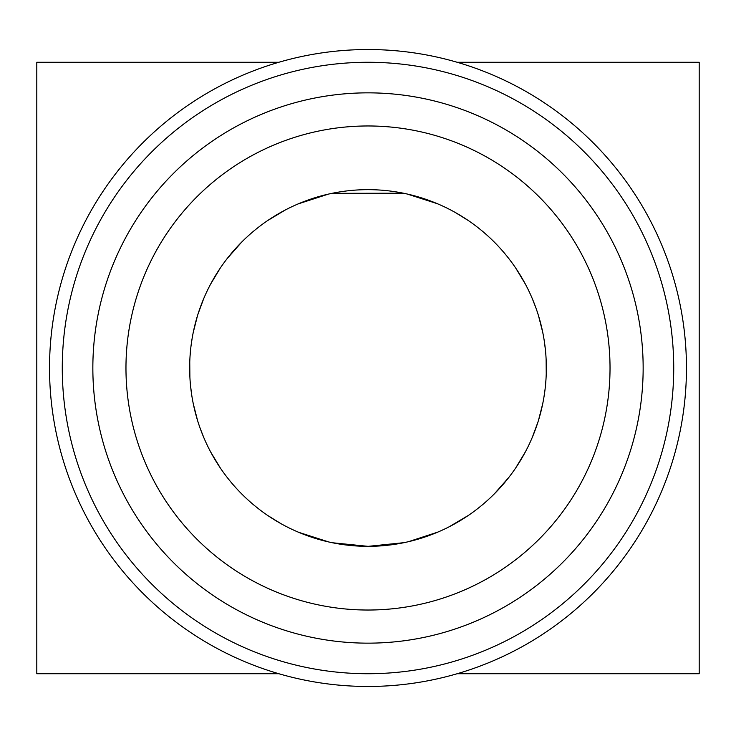 <?xml version="1.0" encoding="UTF-8"?>
<svg xmlns="http://www.w3.org/2000/svg" width="736" height="736" viewBox="0 0 736 736"><rect width="100%" height="100%" fill="white"/><g stroke="black" fill="none" stroke-linecap="round" stroke-linejoin="round"><path stroke-width="1.1" d="M546.121 359.122L546.241 373.87M545.946 379.785L545.459 385.719M544.76 391.672L543.858 397.642M542.745 403.622L538.54 420.146M537.942 422.078L532.33 437.276M525.467 451.711L515.964 467.553M508.843 477.397L494.426 493.782M468.216 515.522L449.07 526.847M437.8 532.11L408.498 541.678M404.027 542.662L368.202 546.342M368.046 546.342L332.451 542.763M328.79 541.972L298.595 532.284M281.023 523.692L268.005 515.669M245.336 497.453L241.666 493.874M230.267 481.289L228.914 479.624M220.147 467.719L210.616 451.886M203.743 437.46L200.321 428.729M197.533 420.403L193.32 403.935M191.7 394.892L190.56 385.876M189.888 376.906L189.759 362.121M190.054 356.215L190.541 350.272M191.24 344.31L192.142 338.339M193.255 332.359L197.46 315.827M198.067 313.886L203.679 298.696M210.533 284.28L220.027 268.456M227.166 258.594L241.564 242.227M267.886 220.414L285.237 210.027M298.144 203.909L328.339 194.129M332.019 193.329L403.438 193.218M407.247 194.037L437.423 203.725M455.354 212.52L467.976 220.322M490.838 238.712L494.316 242.107M505.733 254.72L506.874 256.119M515.954 268.428L525.394 284.151M532.229 298.476L535.688 307.298M538.476 315.624L542.699 332.175M544.309 341.191L545.45 350.18M673.725 368A305.725 305.725 0 0 1 215.142 632.767A305.725 305.725 0 0 1 215.142 103.233A305.725 305.725 0 0 1 673.725 368M92.846 368A275.154 275.154 0 0 0 505.577 606.289A275.154 275.154 0 0 0 505.577 129.711A275.154 275.154 0 0 0 92.846 368M278.834 62.275L36.8 62.275L36.8 673.725L278.834 673.725M457.166 673.725L699.2 673.725L699.2 62.275L457.166 62.275M125.966 368A242.034 242.034 0 0 0 489.017 577.604A242.034 242.034 0 0 0 489.017 158.396A242.034 242.034 0 0 0 125.966 368M686.458 368A318.458 318.458 0 0 1 208.766 643.798A318.458 318.458 0 0 1 208.766 92.202A318.458 318.458 0 0 1 686.458 368M189.658 368A178.342 178.342 0 0 0 457.166 522.45A178.342 178.342 0 0 0 457.166 213.55A178.342 178.342 0 0 0 189.658 368"/></g></svg>

